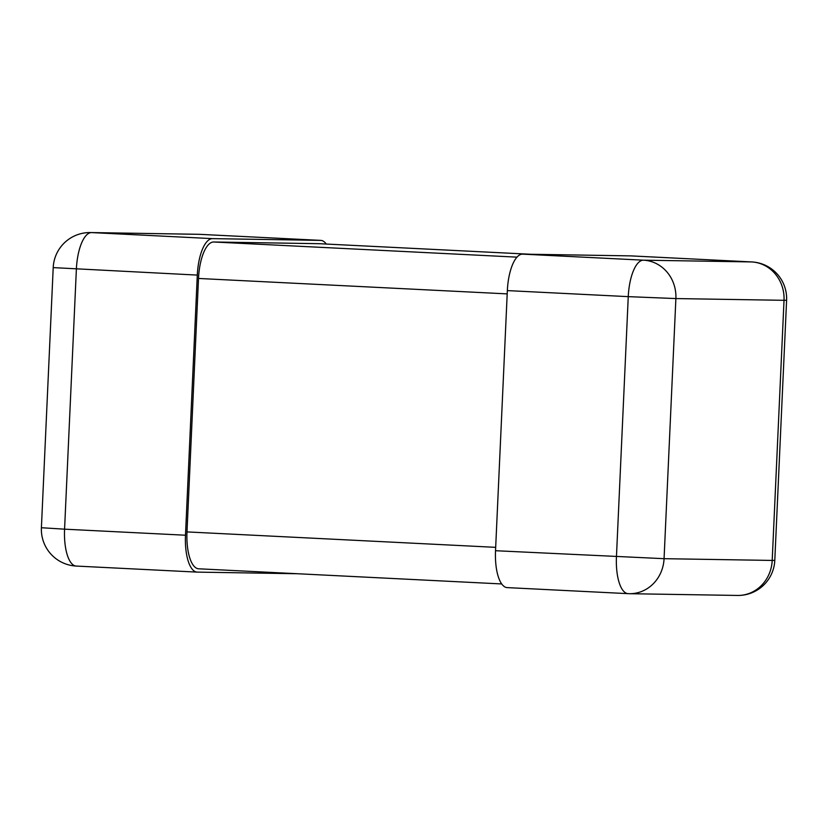 <?xml version="1.0" encoding="UTF-8"?>
<svg xmlns="http://www.w3.org/2000/svg" width="828" height="828" viewBox="0 0 828 828"><rect width="100%" height="100%" fill="white"/><g stroke="black" fill="none" stroke-linecap="round" stroke-linejoin="round"><path stroke-width="1.24" d="M297.418 573.732L197.333 572.117A36.722 13.517 -87.1 0 1 197.167 572.117A36.722 13.517 -87.1 0 1 185.482 535.219L197.302 275.093A36.722 13.517 92.9 0 1 212.486 238.63L320.622 240.379A36.722 13.517 -87.1 0 1 320.788 240.389A36.722 13.517 -87.1 0 1 326.273 244.053M507.378 587.621A36.722 13.517 -87.1 0 1 507.212 587.611A36.722 13.517 -87.1 0 1 495.527 550.713L507.347 290.597L628.255 296.641L616.446 556.758A36.722 13.517 92.9 0 0 628.131 593.655A36.722 13.517 92.9 0 0 628.297 593.666A36.722 34.145 90.9 0 0 629.373 593.697A36.722 34.145 90.9 0 0 664.066 558.683L675.886 298.566L628.255 296.641A36.722 13.517 92.9 0 1 643.439 260.178A36.722 34.145 90.9 0 1 675.886 298.566L784.023 300.316A36.722 34.145 -89.1 0 0 751.576 261.927L643.439 260.178L522.53 254.134A36.722 13.517 92.9 0 0 507.347 290.597M630.998 255.893A36.722 13.517 -87.1 0 0 630.832 255.883A36.722 13.517 -87.1 0 0 630.667 255.883L522.53 254.134M198.844 568.805A36.722 13.517 -87.1 0 1 198.668 568.795A36.722 13.517 -87.1 0 1 186.993 531.907L198.503 278.456L507.191 293.888M319.453 243.711A36.722 13.517 -87.1 0 0 319.287 243.701A36.722 13.517 -87.1 0 0 319.111 243.691L213.686 241.993A36.722 13.517 92.9 0 0 198.503 278.456M200.034 234.355A36.722 13.517 92.9 0 0 199.869 234.345A36.722 36.722 0 0 0 198.627 234.303A36.722 34.145 90.9 0 1 199.703 234.334L91.566 232.585A36.722 13.517 92.9 0 0 76.383 269.048L64.574 529.175L41.4 527.726L53.209 267.61L197.302 275.093M212.486 238.63L91.566 232.585A36.722 34.145 -89.1 0 0 90.49 232.554A36.722 36.722 0 0 0 53.209 267.61M185.482 535.219L64.574 529.175A36.722 13.517 92.9 0 0 76.248 566.062A36.722 13.517 92.9 0 0 76.424 566.073M320.788 240.389L199.869 234.345A36.722 13.517 92.9 0 0 199.703 234.334L320.622 240.379M495.527 550.713L664.066 558.683L772.203 560.432A36.722 34.145 90.9 0 1 737.51 595.446L629.373 593.697A36.722 36.722 0 0 1 628.131 593.655L507.212 587.611M630.667 255.883L751.576 261.927A36.722 13.517 92.9 0 1 751.752 261.938A36.722 13.517 92.9 0 1 751.979 261.948M737.51 595.446A36.722 36.722 0 0 0 774.791 560.39L772.203 560.432L784.023 300.316L786.6 300.274A36.722 36.722 0 0 0 751.752 261.938L630.832 255.883M186.993 531.907L495.682 547.339M319.111 243.691L530.5 254.258M213.686 241.993L516.941 257.146M198.627 234.303L90.49 232.554M41.4 527.726A36.722 36.722 0 0 0 76.248 566.062L197.167 572.117M774.791 560.39L786.6 300.274M198.668 568.795L501.727 583.947M319.287 243.701L530.582 254.268"/></g></svg>

